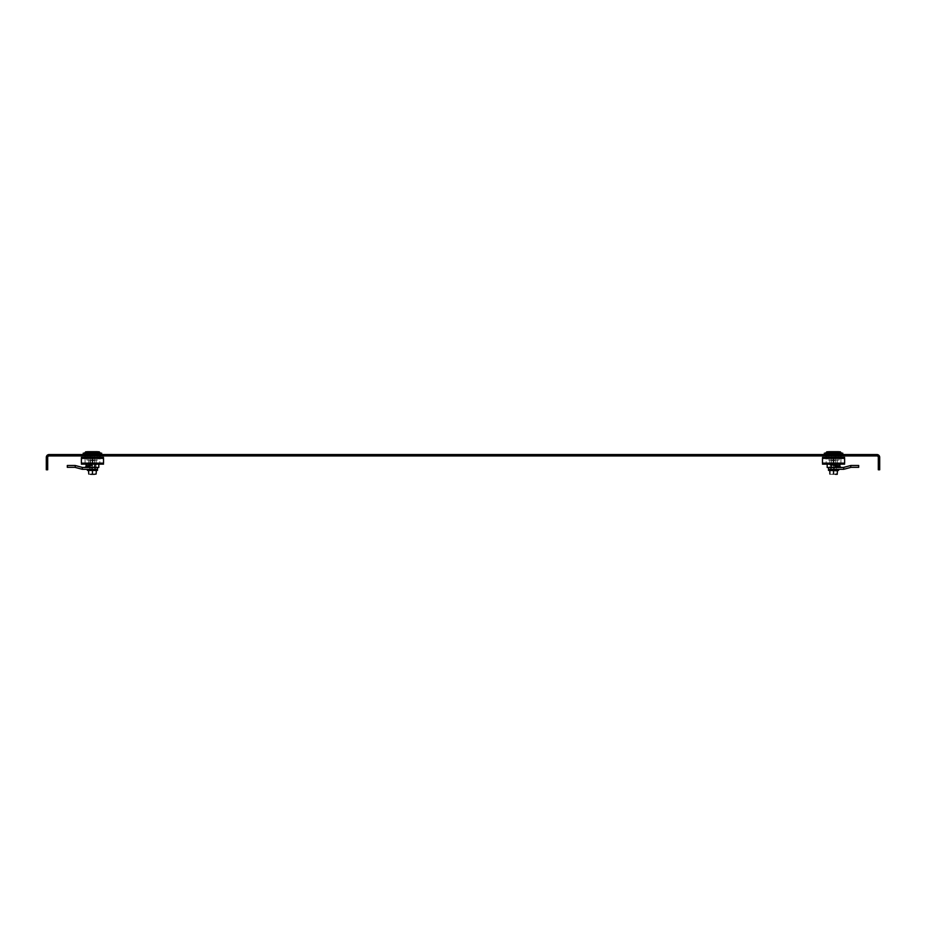 <?xml version="1.0" encoding="UTF-8"?>
<svg xmlns="http://www.w3.org/2000/svg" width="926" height="926" viewBox="0 0 926 926"><rect width="100%" height="100%" fill="white"/><g stroke="black" fill="none" stroke-linecap="round" stroke-linejoin="round"><path stroke-width="0.69" stroke-dasharray="4.63 3.47" d="M94.29 454.55L94.29 455.939L84.602 455.939L100.286 455.939L94.29 455.939L94.278 454.55L100.286 454.55L84.602 454.55L94.278 454.55L94.29 455.939L94.278 454.55M835.379 454.55L835.379 455.939L825.923 455.939L835.391 455.939L835.391 454.55L825.714 454.55L841.398 454.55L825.714 454.55L841.398 454.55L835.379 454.55L835.379 455.939L835.391 454.55M47.689 457.328A1.389 1.389 0 0 1 49.066 455.939L876.934 455.939A1.389 1.389 0 0 1 878.311 457.328L878.311 469.783L879.7 469.783L879.7 457.328A2.766 2.766 0 0 0 876.934 454.55L49.066 454.55A2.766 2.766 0 0 0 46.3 457.328L46.3 469.783L47.689 469.783L47.689 457.328M84.822 454.55L90.609 454.55L84.822 454.55L84.822 455.939L84.822 454.55M100.077 455.939L100.077 454.55L100.077 455.939M825.923 455.939L831.722 455.939L825.714 455.939L825.923 454.55L825.923 455.939M841.178 455.939L841.178 454.55L841.178 455.939M831.722 454.55L831.71 455.939L831.722 454.55M90.621 454.55L90.609 455.939L90.621 454.55M92.068 467.48L92.068 469.32L92.068 467.48L97.508 467.48L92.068 467.48L92.068 469.32L97.508 469.32L82.715 469.32A2.523 2.523 0 0 1 82.055 469.239A2.523 2.523 0 0 0 82.715 469.32L92.068 469.32L82.715 469.32A2.523 2.523 0 0 1 82.055 469.239L75.018 467.352L75.504 465.57L75.018 467.352A0.683 0.683 0 0 0 74.844 467.329A0.683 0.683 0 0 1 75.018 467.352L82.055 469.239L75.018 467.352L75.504 465.57A2.523 2.523 0 0 0 74.844 465.477A2.523 2.523 0 0 1 75.504 465.57L82.53 467.456A0.683 0.683 0 0 0 82.715 467.48A0.683 0.683 0 0 1 82.53 467.456L75.504 465.57L82.53 467.456A0.683 0.683 0 0 0 82.715 467.48L97.508 467.48L82.715 467.48L92.068 467.48L89.255 467.48L91.639 467.48L89.255 467.48L89.255 465.628L91.639 465.628L88.757 465.628L88.757 460.095L88.757 465.628L90.505 465.628L90.505 467.48L96.142 467.48L91.639 467.48L91.639 465.628L89.255 465.628L92.716 465.628L92.716 467.48L96.142 467.48L96.142 460.095L88.757 460.095L96.142 460.095L88.757 460.095L96.142 460.095L96.142 467.48L91.639 467.48L91.639 465.628L86.083 465.628L86.083 464.25L98.816 464.25L85.065 464.458L99.834 464.458L86.049 464.458M86.083 465.628L90.505 465.628L90.505 467.48L98.816 467.48L98.816 464.458M86.905 460.095L86.905 451.784L97.982 451.784L86.905 451.784L97.982 451.784L86.905 451.784L86.905 460.095L97.982 460.095L97.982 451.784L97.982 460.095L86.905 460.095M84.37 453.173L100.517 453.173L84.37 453.173L100.517 453.173L84.37 453.173L85.759 451.784L99.14 451.784L85.759 451.784L99.14 451.784L100.517 453.173M101.675 454.55L83.213 454.55L101.675 454.55L83.213 454.55L83.213 453.173L101.675 453.173L83.213 453.173L101.675 453.173L101.675 454.55L83.213 454.55M99.834 455.939L99.834 454.55L85.065 454.55L85.065 464.25L99.834 464.25L85.065 464.25L99.834 464.25L85.065 464.25L85.065 457.074L99.834 457.074L85.065 457.074L99.834 457.074L85.065 457.074L85.065 464.458L85.065 457.074M85.065 455.939L85.065 454.55L99.834 454.55L99.834 464.458L99.834 457.074M88.757 465.628L92.716 465.628L90.505 465.628L92.716 465.628L92.716 467.48L90.505 467.48L98.816 467.48L89.255 467.48M97.473 451.691L97.473 453.543L97.473 451.691L87.414 451.691L97.473 451.691L87.414 451.691L92.45 451.691L87.414 451.691L87.368 453.543L87.414 451.784L87.414 453.543L97.519 453.543L97.473 451.784L97.473 453.543L87.368 453.543L87.414 451.691L97.473 451.691L87.414 451.691M92.45 454.458L87.09 454.458L92.45 454.458M92.45 467.017L90.505 467.017L92.45 467.017M92.45 465.165L88.803 465.165L92.45 465.165M92.45 458.243L88.201 458.243L92.45 458.243M92.45 456.865L87.09 456.865L92.45 456.865M89.683 467.017L89.683 465.165L89.683 467.017L95.216 467.017L89.683 467.017L89.683 465.165L89.683 467.017L95.216 467.017L95.216 465.165L96.096 465.165L95.216 465.165L95.216 467.017L89.683 467.017M89.949 469.32L97.427 469.32L89.949 469.32M92.45 470.454L88.56 470.454L92.45 470.454L88.56 470.454L88.757 473.973L90.598 474.309L88.757 474.309L96.142 474.309L88.757 474.309L92.45 473.973L88.757 474.309L88.757 470.744L92.45 470.744L92.45 473.973L92.45 470.744L96.142 470.744L96.142 473.973L96.327 470.454L88.56 470.454L88.757 473.973M91.5 460.095L94.348 460.095L91.5 460.095M91.292 460.5L94.753 460.5L91.292 460.5M91.292 469.32L94.753 469.32L91.292 469.32M81.372 457.398L103.527 457.398M103.527 458.382L81.372 458.382L81.372 463.15L81.372 458.382L103.527 458.382L103.527 463.15L103.527 458.382L103.527 463.15L92.45 463.15L92.45 458.382L81.372 458.382L81.372 463.15L103.527 463.15M99.834 457.513L92.45 458.382L92.45 463.15L81.372 463.15L92.45 463.15L92.45 458.382M81.372 464.134L103.527 464.134M99.834 464.019L92.45 463.15M89.683 469.32L95.401 469.32L89.683 469.32L95.401 469.32L89.683 469.32L89.683 467.48L95.401 467.48L89.683 467.48L89.683 469.32L89.683 467.48L95.401 467.48L95.401 469.32L95.401 467.48L89.683 467.48L89.683 469.32M88.699 467.48L88.699 466.091L86.396 466.091L88.699 466.091L88.699 467.48L85.007 467.48L88.699 467.48L85.007 467.48L86.396 466.091L88.699 466.091L88.699 467.48L85.007 467.48L86.396 466.091L85.007 467.48M97.508 467.48L97.508 469.32L97.508 467.48L97.508 469.32L92.068 469.32M75.504 465.57A2.523 2.523 0 0 0 74.844 465.477L67.309 465.477L67.309 467.329L67.309 465.477L74.844 465.477L67.309 465.477L67.309 467.329L74.844 467.329A0.683 0.683 0 0 1 75.018 467.352M827.184 464.458L827.184 467.48L836.745 467.48L836.745 465.628L839.917 465.628L833.284 465.628L833.284 467.48L829.858 467.48L829.858 460.095L837.243 460.095L829.858 460.095L837.243 460.095L829.858 460.095L829.858 467.48L834.361 467.48L834.361 465.628L839.917 465.628L839.917 464.25L827.184 464.25L840.935 464.458L826.166 464.458L839.951 464.458M836.745 467.48L834.361 467.48L834.361 465.628L837.243 465.628L837.243 460.095L837.243 465.628L833.284 465.628L833.284 467.48L829.858 467.48L836.745 467.48L827.184 467.48L843.285 467.48A0.683 0.683 0 0 0 843.47 467.456L850.496 465.57L843.47 467.456A0.683 0.683 0 0 1 843.285 467.48A0.683 0.683 0 0 0 843.47 467.456L850.496 465.57A2.523 2.523 0 0 1 851.156 465.477A2.523 2.523 0 0 0 850.496 465.57L850.982 467.352L843.945 469.239L850.982 467.352A0.683 0.683 0 0 1 851.156 467.329A0.683 0.683 0 0 0 850.982 467.352L850.496 465.57L850.982 467.352L843.945 469.239A2.523 2.523 0 0 1 843.285 469.32L833.932 469.32L843.285 469.32A2.523 2.523 0 0 0 843.945 469.239A2.523 2.523 0 0 1 843.285 469.32L828.492 469.32L833.932 469.32L828.492 469.32L828.492 467.48L833.932 467.48L828.492 467.48L828.492 469.32L828.492 467.48M839.095 460.095L839.095 451.784L828.018 451.784L839.095 451.784L828.018 451.784L839.095 451.784L839.095 460.095L828.018 460.095L828.018 451.784L828.018 460.095L839.095 460.095M841.63 453.173L840.241 451.784L826.86 451.784L840.241 451.784L826.86 451.784L825.483 453.173L841.63 453.173L825.483 453.173M824.325 454.55L842.787 454.55L824.325 454.55L842.787 454.55L842.787 453.173L824.325 453.173L842.787 453.173L824.325 453.173L824.325 454.55L842.787 454.55M826.166 455.939L826.166 454.55L840.935 454.55L840.935 464.25L826.166 464.25L840.935 464.25L826.166 464.25L840.935 464.25L840.935 457.074L826.166 457.074L840.935 457.074L826.166 457.074L840.935 457.074L840.935 464.458L840.935 457.074M840.935 455.939L840.935 454.55L826.166 454.55L826.166 464.458L826.166 457.074M836.745 465.628L829.904 465.165L836.317 465.165L836.317 467.017L836.317 465.165L836.317 467.017L830.784 467.017L836.317 467.017L830.784 467.017L830.784 465.165L833.55 465.165L829.904 465.165L830.784 465.165L830.784 467.017L830.784 465.165L830.784 467.017L835.495 467.017L831.617 467.017L835.495 467.017L831.617 467.017L835.495 467.017L835.495 454.458L833.55 454.458L838.632 454.458L831.617 454.458L838.91 454.458L828.203 454.458L838.91 454.458L828.203 454.458L835.495 454.458L835.495 467.017M835.495 465.628L833.284 465.628L835.495 465.628L835.495 467.48M838.586 451.691L828.527 451.691L838.586 451.691L828.527 451.691L838.586 451.691L833.55 451.691L838.586 451.691L838.586 453.543L838.586 451.784L838.586 453.543L828.481 453.543L828.527 451.784L828.527 453.543L838.632 453.543L838.586 451.691L828.527 451.691L833.55 451.691L828.527 451.691L828.481 453.543L828.527 451.691M833.55 458.243L837.798 458.243L833.55 458.243M833.55 456.865L838.91 456.865L833.55 456.865M836.051 469.32L828.573 469.32L836.051 469.32M837.243 474.309L837.243 470.744L829.858 470.744L833.55 470.454L837.243 470.744L829.673 470.454L833.55 470.454L829.673 470.454L829.858 473.973L831.71 474.309L829.858 474.309L835.402 474.309L829.858 474.309L831.71 474.309L829.858 473.973L829.858 470.744L833.55 470.744L833.55 473.973L831.71 474.309L837.243 474.309L831.71 474.309L835.402 474.309L833.55 473.973L833.55 470.744L837.243 470.744L837.243 473.973L835.402 474.309L837.243 474.309L835.402 474.309M834.5 460.095L831.652 460.095L834.5 460.095M834.708 460.5L831.247 460.5L834.708 460.5M834.708 469.32L831.247 469.32L834.708 469.32M822.473 457.398L844.628 457.398M822.473 458.382L833.55 458.382L822.473 458.382L822.473 463.15L822.473 458.382L822.473 463.15L844.628 463.15L844.628 458.382L822.473 458.382M822.473 464.134L844.628 464.134M833.55 463.15L833.55 458.382L833.55 463.15L844.628 463.15L844.628 458.382L844.628 463.15L833.55 463.15L833.55 458.382M836.317 469.32L830.599 469.32L836.317 469.32L830.599 469.32L836.317 469.32L836.317 467.48L830.599 467.48L836.317 467.48L836.317 469.32L836.317 467.48L830.599 467.48L830.599 469.32L830.599 467.48L836.317 467.48L836.317 469.32M837.301 467.48L840.993 467.48L837.301 467.48L840.993 467.48L837.301 467.48L837.301 466.091L837.301 467.48L837.301 466.091L839.604 466.091L837.301 466.091L839.604 466.091L840.993 467.48M850.496 465.57A2.523 2.523 0 0 1 851.156 465.477L858.691 465.477L851.156 465.477L858.691 465.477L858.691 467.329L851.156 467.329L858.691 467.329L858.691 465.477L858.691 467.329L851.156 467.329A0.683 0.683 0 0 0 850.982 467.352M826.166 454.55L840.935 454.55L826.166 454.55M838.586 453.543L828.527 453.543L838.586 453.543L838.632 454.458L838.632 453.543M837.243 470.744L837.243 473.973M833.55 470.454L833.55 473.973M829.673 470.454L829.858 473.973M830.599 467.48L830.599 469.32L830.599 467.48M99.834 454.55L85.065 454.55L99.834 454.55M95.216 467.017L95.216 465.165L95.216 467.017M97.473 453.543L87.414 453.543L97.473 453.543M88.757 470.744L96.142 470.744L92.45 470.744L92.45 473.973M96.327 470.454L96.142 473.973M95.401 467.48L95.401 469.32L95.401 467.48M88.757 470.94L87.31 470.223L97.589 470.223L87.31 470.223L97.589 470.223L96.142 470.94M82.055 469.239L82.53 467.456M829.858 470.94L828.411 470.223L838.69 470.223L828.411 470.223L838.69 470.223L837.243 470.94M843.47 467.456L843.945 469.239M833.932 467.48L833.932 469.32M841.398 454.55L841.398 455.939L841.398 454.55M825.714 454.55L825.714 455.939L825.714 454.55M84.602 454.55L84.602 455.939L84.602 454.55M100.286 454.55L100.286 455.939L100.286 454.55M87.368 453.543L87.368 454.458L87.368 453.543M94.383 454.458L94.383 467.017L94.383 454.458M88.803 465.165L88.803 458.243L88.803 465.165M88.201 458.243L88.201 456.865L88.201 458.243M87.09 456.865L87.09 454.458L87.09 456.865M97.797 456.865L97.797 454.458L97.797 456.865M96.686 458.243L96.686 456.865L96.686 458.243M96.096 465.165L96.096 458.243L96.096 465.165M90.505 454.458L90.505 467.017L90.505 454.458M97.519 453.543L97.519 454.458L97.519 453.543M94.348 460.095L94.753 469.32L94.348 460.095M90.135 460.5L90.135 469.32L90.135 460.5M831.617 454.458L831.617 467.017L831.617 454.458M837.197 465.165L837.197 458.243L837.197 465.165M837.798 458.243L837.798 456.865L837.798 458.243M838.91 456.865L838.91 454.458L838.91 456.865M828.203 456.865L828.203 454.458L828.203 456.865M829.314 458.243L829.314 456.865L829.314 458.243M829.904 465.165L829.904 458.243L829.904 465.165M828.481 453.543L828.481 454.458L828.481 453.543M831.652 460.095L831.247 469.32L831.652 460.095"/><path stroke-width="1.39" d="M47.689 457.328A1.389 1.389 0 0 1 49.066 455.939L876.934 455.939A1.389 1.389 0 0 1 878.311 457.328L878.311 469.783L879.7 469.783L879.7 457.328A2.766 2.766 0 0 0 876.934 454.55L49.066 454.55A2.766 2.766 0 0 0 46.3 457.328L46.3 469.783L47.689 469.783L47.689 457.328M86.083 464.458L86.083 465.628L89.255 465.628L86.083 465.628M98.816 464.458L98.816 467.48L89.255 467.48L88.757 465.628M84.37 453.173L85.759 451.784L99.14 451.784L100.517 453.173M101.675 454.55L101.675 453.173L83.213 453.173L83.213 454.55M99.834 457.074L99.834 455.939M85.065 457.074L85.065 455.939M87.414 451.691L97.473 451.691M96.327 470.454L88.56 470.454L96.327 470.454L96.142 473.973L94.29 474.309L96.142 473.973M90.598 474.309L94.29 474.309L90.598 474.309M92.45 470.454L92.45 473.973M88.56 470.454L88.757 473.973M103.527 457.398L81.372 457.398M92.45 463.15L92.45 458.382L81.372 458.382L81.372 463.15L103.527 463.15L103.527 458.382L99.834 457.513M103.527 464.134L81.372 464.134M103.527 463.15L99.834 464.019M92.45 458.382L103.527 458.382M89.255 467.48L82.715 467.48A0.683 0.683 0 0 1 82.53 467.456L75.504 465.57L75.018 467.352L82.055 469.239A2.523 2.523 0 0 0 82.715 469.32L97.508 469.32L97.508 467.48M85.007 467.48L86.396 466.091L88.699 466.091L88.699 467.48M75.504 465.57A2.523 2.523 0 0 0 74.844 465.477L67.309 465.477L67.309 467.329L74.844 467.329A0.683 0.683 0 0 1 75.018 467.352M839.917 464.458L839.917 465.628L835.495 465.628L835.495 467.48L827.184 467.48L827.184 464.458M836.745 467.48L836.745 465.628M835.495 467.017L837.243 465.628L835.495 465.628M825.483 453.173L826.86 451.784L840.241 451.784L841.63 453.173M824.325 454.55L824.325 453.173L842.787 453.173L842.787 454.55M826.166 457.074L826.166 455.939M840.935 457.074L840.935 455.939M828.527 451.691L838.586 451.691M837.243 470.744L829.673 470.454L837.44 470.454L837.243 473.973L835.402 474.309L837.243 473.973M835.402 474.309L837.243 474.309M833.55 470.454L833.55 473.973M829.858 470.744L829.858 473.973M844.628 457.398L822.473 457.398M833.55 463.15L822.473 463.15L822.473 458.382L844.628 458.382L844.628 463.15L833.55 463.15L833.55 458.382M844.628 464.134L822.473 464.134M850.982 467.352L843.945 469.239L843.47 467.456L850.496 465.57A2.523 2.523 0 0 1 851.156 465.477L858.691 465.477L858.691 467.329L851.156 467.329A0.683 0.683 0 0 0 850.982 467.352L850.496 465.57M843.945 469.239A2.523 2.523 0 0 1 843.285 469.32L828.492 469.32L828.492 467.48M843.47 467.456A0.683 0.683 0 0 1 843.285 467.48L835.495 467.48M840.993 467.48L839.604 466.091L837.301 466.091L837.301 467.48M96.142 470.94L97.589 470.223L87.31 470.223L87.461 469.32L87.31 470.223L88.757 470.94M82.53 467.456L82.055 469.239M92.068 467.48L92.068 469.32M837.243 470.94L838.69 470.223L828.411 470.223L828.573 469.32L828.411 470.223L829.858 470.94M833.932 467.48L833.932 469.32M97.589 470.223L97.427 469.32L97.589 470.223M838.69 470.223L838.539 469.32L838.69 470.223"/></g></svg>
